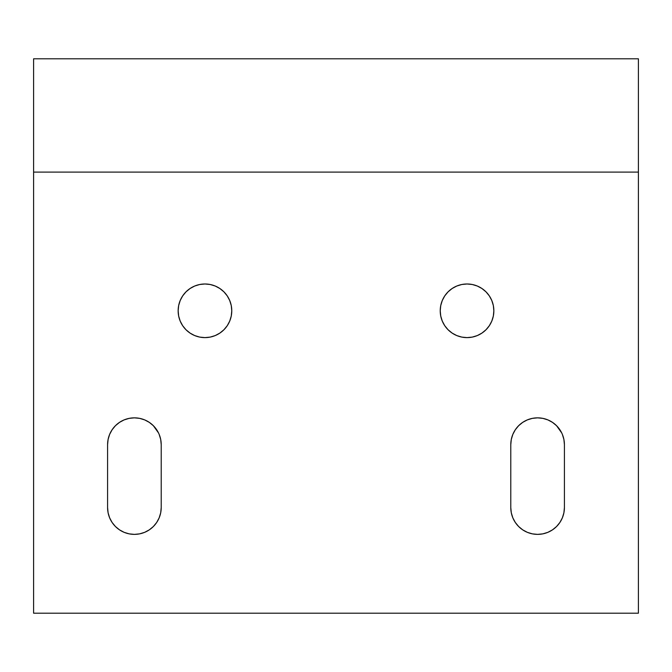<?xml version="1.0" encoding="UTF-8"?>
<svg xmlns="http://www.w3.org/2000/svg" width="672" height="672" viewBox="0 0 672 672"><rect width="100%" height="100%" fill="white"/><g stroke="black" fill="none" stroke-linecap="round" stroke-linejoin="round"><path stroke-width="1.01" d="M204.96 337.613A26.813 26.813 0 0 1 178.147 310.8A26.813 26.813 0 0 1 204.96 283.987L210.193 284.5L215.225 286.028L219.853 288.506L223.919 291.841L227.254 295.907L229.732 300.535L231.26 305.567L231.773 310.8L231.26 316.033L229.732 321.065L227.254 325.693L223.919 329.759L219.853 333.094L215.225 335.572L210.193 337.1L204.96 337.613L199.727 337.1L194.695 335.572L190.067 333.094L186.001 329.759L182.666 325.693L180.188 321.065L178.66 316.033L178.147 310.8L178.66 305.567L180.188 300.535L182.666 295.907L186.001 291.841L190.067 288.506L194.695 286.028L199.727 284.5L204.96 283.987A26.813 26.813 0 0 1 231.773 310.8A26.813 26.813 0 0 1 204.96 337.613M467.04 337.613A26.813 26.813 0 0 1 440.227 310.8A26.813 26.813 0 0 1 467.04 283.987L472.273 284.5L477.305 286.028L481.933 288.506L485.999 291.841L489.334 295.907L491.812 300.535L493.34 305.567L493.853 310.8L493.34 316.033L491.812 321.065L489.334 325.693L485.999 329.759L481.933 333.094L477.305 335.572L472.273 337.1L467.04 337.613L461.807 337.1L456.775 335.572L452.147 333.094L448.081 329.759L444.746 325.693L442.268 321.065L440.74 316.033L440.227 310.8L440.74 305.567L442.268 300.535L444.746 295.907L448.081 291.841L452.147 288.506L456.775 286.028L461.807 284.5L467.04 283.987A26.813 26.813 0 0 1 493.853 310.8A26.813 26.813 0 0 1 467.04 337.613M115.441 425.704L112.106 429.769L115.441 425.704L119.507 422.369L124.135 419.891L129.167 418.362L134.4 417.85L139.633 418.362L144.665 419.891L149.293 422.369L153.359 425.704L158.516 432.936M149.293 422.36L148.554 421.89M144.665 419.891L143.942 419.605M109.628 434.398L108.1 439.429L107.587 444.662L108.1 439.429L109.628 434.398L112.106 429.769M153.359 526.52L156.694 522.455L153.359 526.52L149.293 529.855L144.665 532.333L139.633 533.862L134.4 534.374L129.167 533.862L124.135 532.333L119.507 529.855L115.441 526.52L112.106 522.455L109.628 517.826L108.1 512.795L107.587 507.562L107.587 444.662A26.813 26.813 0 0 1 134.4 417.85A26.813 26.813 0 0 1 161.213 444.662L161.213 507.562L160.7 512.795L161.213 507.562A26.813 26.813 0 0 1 134.4 534.374A26.813 26.813 0 0 1 107.587 507.562L107.587 444.662M518.641 425.704L515.306 429.769L518.641 425.704L522.707 422.369L527.335 419.891L532.367 418.362L537.6 417.85L542.833 418.362L547.865 419.891L552.493 422.369L556.559 425.704L561.716 432.936M552.493 422.369L551.754 421.89M547.865 419.891L547.142 419.605M512.828 434.398L511.3 439.429L510.787 444.662L511.3 439.429L512.828 434.398L515.306 429.769M556.559 526.52L559.894 522.455L556.559 526.52L552.493 529.855L547.865 532.333L542.833 533.862L537.6 534.374L532.367 533.862L527.335 532.333L522.707 529.855L518.641 526.52L515.306 522.455L512.828 517.826L511.3 512.795L510.787 507.562L510.787 444.662A26.813 26.813 0 0 1 537.6 417.85A26.813 26.813 0 0 1 564.413 444.662L564.413 507.562L563.9 512.795L564.413 507.562A26.813 26.813 0 0 1 537.6 534.374A26.813 26.813 0 0 1 510.787 507.562L510.787 444.662M638.4 613.2L33.6 613.2L638.4 613.2L638.4 172.099L33.6 172.099L33.6 613.2L33.6 172.099L638.4 172.099L638.4 58.8L33.6 58.8L33.6 172.099L33.6 58.8L638.4 58.8L638.4 613.2M562.372 434.398L563.9 439.429L564.413 444.662L564.413 507.562M563.9 512.795L562.372 517.826L559.894 522.455M159.172 434.398L160.7 439.429L161.213 444.662L161.213 507.562M160.7 512.795L159.172 517.826L156.694 522.455"/></g></svg>
